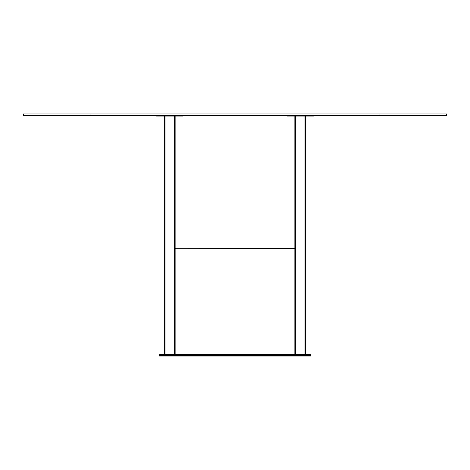 <?xml version="1.0" encoding="UTF-8"?>
<svg xmlns="http://www.w3.org/2000/svg" width="470" height="470" viewBox="0 0 470 470"><rect width="100%" height="100%" fill="white"/><g stroke="black" fill="none" stroke-linecap="round" stroke-linejoin="round"><path stroke-width="0.7" d="M313.478 115.285L313.478 116.078L286.876 116.078L286.876 115.285M305.5 116.078L305.5 354.715L310.423 354.715L159.577 354.715L159.177 355.649L159.577 356.048L310.423 356.048L310.823 355.649L159.177 355.649M294.86 116.078L294.86 354.715M183.124 115.285L183.124 116.078L156.522 116.078L156.522 115.285M164.5 354.715L164.5 116.078L164.5 354.715L165.035 354.715L165.035 116.078M175.14 116.078L175.14 354.715L175.14 116.078M294.59 248.301L175.41 248.301L294.59 248.436M294.191 354.715A0.664 0.664 0 0 0 294.86 354.051M294.86 248.965A0.664 0.664 0 0 0 294.191 248.301L175.809 248.301A0.664 0.664 0 0 0 175.14 248.965L175.14 354.051A0.664 0.664 0 0 0 175.809 354.715M379.989 115.285L23.5 115.285L23.5 113.952L446.5 113.952L446.5 115.285L379.989 115.285L379.989 113.952M311.487 115.285L311.487 116.078M288.874 115.285L288.874 116.078M304.965 116.078L304.965 354.715M295.389 116.078L295.389 354.715M158.513 115.285L158.513 116.078M181.126 115.285L181.126 116.078M174.611 116.078L174.611 354.715M310.823 355.649L310.823 355.114L300.177 355.114L300.177 356.048M300.177 354.715L300.177 355.114L169.823 355.114L169.823 356.048M169.823 354.715L169.823 355.114L159.177 355.114M90.011 115.285L90.011 113.952M310.823 355.114L310.423 354.715"/></g></svg>
